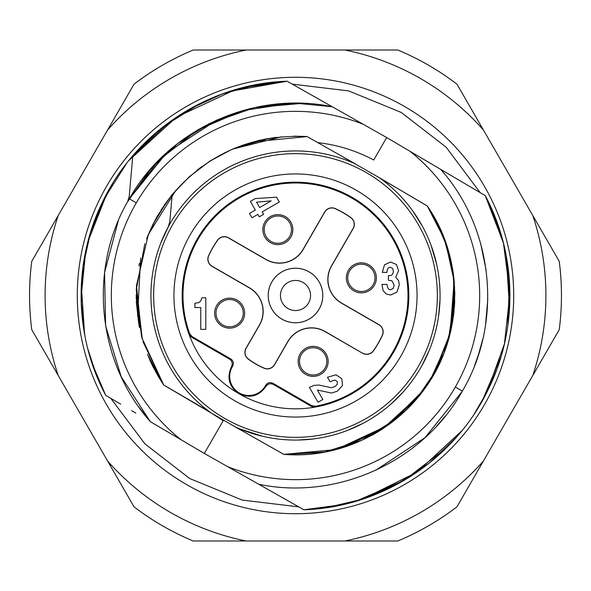 <?xml version="1.0" encoding="UTF-8"?>
<svg xmlns="http://www.w3.org/2000/svg" width="591" height="591" viewBox="0 0 591 591"><rect width="100%" height="100%" fill="white"/><g stroke="black" fill="none" stroke-linecap="round" stroke-linejoin="round"><path stroke-width="0.89" d="M363.192 124.265L332.208 106.727C254.034 90.386 168.487 129.163 129.311 198.768L128.971 199.352C87.919 268.137 96.968 361.973 150.373 421.671L181.053 439.741A184.119 184.111 119.9 0 1 363.192 124.265L386.691 137.555L373.726 160.006C356.137 150.646 337.505 144.861 317.832 142.653M120.719 404.2L105.737 395.364C73.978 336.02 72.989 261.865 102.502 202.048C135.93 131.512 209.391 83.634 287.1 81.211L332.208 106.735L295.589 103.196L258.969 106.698M242.871 87.616L287.108 81.218L302.429 89.884M317.478 98.401L332.194 106.727L317.456 98.387M302.326 89.832L317.699 98.527M181.053 439.741L204.309 453.445L223.213 420.696L211.667 413.279M470.044 186.66L409.947 151.259A184.119 184.111 -60.1 0 1 227.808 466.735L258.792 484.273C337.195 500.673 422.993 461.593 462.029 391.648L462.347 391.094C503.059 322.361 493.877 228.865 440.627 169.329C494.032 229.027 503.081 322.856 462.036 391.648L424.959 437.695L375.647 470.303M409.947 151.259L386.691 137.555M223.213 420.696L211.681 413.286L235.403 426.983A144.566 144.566 0 0 0 379.319 177.714L338.754 154.487M442.393 233.785L447.852 248.885M453.489 316.045L446.959 344.952M204.309 453.445L227.808 466.735M343.186 504.566L303.892 509.782L258.792 484.265M336.434 505.992L303.892 509.782L288.571 501.109M273.53 492.606L288.571 501.116M280.466 496.529L273.567 492.628M274.061 492.901L258.806 484.273M455.159 177.891L456.821 178.866M471.817 187.702L485.27 195.628L494.106 214.636M456.363 178.6L485.27 195.628L499.853 230.475M440.627 169.329L485.27 195.628L492.347 210.44M491.394 208.261L498.981 227.816M509.804 303.087L508.112 323.462M436.498 426.266L445.215 416.182M474.433 365.955L478.392 354.925L482.81 339.049M480.756 243.913L486.112 270.08M487.76 299.644L485.499 325.176M506.236 255.748L509.545 308.487M482.507 400.432L474.026 414.306M419.706 470.303L391.035 487.501M509.937 295.072L507.839 325.515M485.447 395.024L475.733 411.705M426.488 465.287L409.689 477.011M343.489 504.5L315.247 509.036M507.765 264.923L509.412 310.511M501.087 356.536L482.175 401.023M456.333 437.355L428.992 463.329L397.447 484.155L362.689 499.159L325.774 507.795M375.839 470.214L425.04 437.628L462.036 391.648L424.981 437.68L375.691 470.281M487.272 391.449L504.418 343.903L509.922 293.52L503.466 243.145L485.263 195.636L498.952 227.72M509.811 302.725L507.765 326.04M487.021 391.951L474.041 414.291M428.911 463.381L407.967 478.089M461.985 430.676L417.083 472.143L362.394 499.247M509.006 275.458L509.789 303.464M496.684 369.744L486.26 393.443M446.331 447.941L404.229 480.32L355.368 501.412M485.27 195.628C517.022 254.987 518.019 329.143 488.491 388.974C455.033 459.539 381.557 507.373 303.892 509.782M489.71 204.567L500.666 233.09M509.442 280.858L507.832 325.575M135.79 413.079L131.653 410.642M169.321 122.108L132.776 155.839L129.222 196.389L127.545 201.849L150.542 169.137L177.522 143.643L208.904 123.8L243.507 110.362M275.362 104.252L302.688 103.329M138.737 406.881L150.38 421.671C96.968 361.973 87.919 268.144 128.964 199.352L166.3 153.069L215.996 120.401M291.186 103.248L242.613 110.613L197.49 130.05L158.757 160.287L128.964 199.352L166.736 152.67L217.067 119.921M92.189 363.701L105.73 395.364L93.105 366.361M84.941 336.22L81.144 301.262L83.065 266.209L90.659 232.004L103.728 199.559M128.794 160.597L176.539 117.084L235.019 89.766M81.27 304.926L82.371 271.801M97.759 212.546L112.711 183.373M155.019 133.477L176.029 117.417M94.397 369.944L105.73 395.372L98.601 380.449M84.565 334.188L81.322 285.01M87.882 241.793L107.023 193.235M131.409 157.428L157.819 131.099L188.426 109.704L222.334 93.91L258.585 84.262M81.233 304.254L81.92 276.344M98.04 211.851L110.945 186.305M153.69 134.645L171.966 120.217M240.404 88.258L272.17 82.334M209.62 123.438L254.884 107.532L302.681 103.329M150.158 421.427L121.199 376.74L105.604 325.826L104.57 272.591L118.17 221.108M96.665 375.817L87.719 348.594M81.078 297.879L85.673 251.182M103.861 199.285L126.563 163.397M163.404 126.577L200.829 103.07M247.297 86.552L287.1 81.211L229.655 91.413M132.776 155.839C173.828 109.564 225.267 84.698 287.108 81.226M324.171 146.236L346.363 158.787M168.221 226.944L169.802 221.662L172.188 194.646C207.796 153.364 252.778 134.017 307.128 136.595L316.754 142.039M305.525 136.484L307.128 136.595L316.99 142.172M345.986 158.58L355.597 164.017A144.566 144.566 0 0 0 211.681 413.286L195.887 403.985M323.669 145.947L338.65 154.428M313.71 140.318L323.078 145.615M339.692 155.012L351.069 161.454M323.942 146.11L339.197 154.739M324.038 146.162L333.945 151.761M323.809 146.029L339.153 154.709M178.201 380.006L177.832 379.488M153.638 267.642L153.49 268.432M168.302 226.796L160.671 243.337M166.655 229.929L168.258 226.878M183.779 203.747L187.052 199.906M199.16 187.709L200.26 186.741M310.039 151.665L311.812 151.857M168.9 225.696L169.595 224.454M183.158 396.487L179.671 394.433M180.344 394.825L179.79 394.507M203.629 408.544L195.983 404.045M179.959 394.603L173.872 391.02M179.886 394.559L163.7 385.022L158.506 376.851M195.835 403.956L163.707 385.014L150.698 361.965M195.916 404L163.707 385.014L143.029 341.761M209.428 411.654L163.714 385.014L147.425 354.282M289.391 454.678L283.872 454.376L239.99 429.576M286.465 454.538L283.879 454.368L267.701 445.259M251.079 435.855L235.447 427.005M289.346 454.678L283.754 454.302M267.073 444.905L251.212 435.929M288.467 454.678L283.872 454.405L281.161 452.869M268.284 445.584L267.649 445.23M295.234 454.834L283.872 454.405L281.065 452.817M249.483 434.954L250.828 435.715M325.589 451.96L283.872 454.405L280.91 452.728M277.534 450.822L274.431 449.064M269.865 446.478L267.826 445.326M243.721 431.689L251.293 435.973M326.062 451.871L283.872 454.405L280.791 452.669M277.896 451.022L267.73 445.274M241.763 430.58L240.456 429.842M402.914 392.254L391.39 403.69M362.808 423.444L347.752 430.292M314.139 438.862L298.389 440.036M262.692 436.298L239.872 428.933M395.091 187.007L380.641 178.659M412.747 210.921L422.484 226.397M431.016 245.154L436.616 264.111M439.977 300.538L438.581 316.163M429.236 350.411L421.701 366.014M393.532 186.084L395.335 187.148M411.277 196.537L415.259 198.879M411.491 196.663L427.3 205.978L444.336 238.624L453.43 274.409M395.165 187.044L411.528 196.685M428.615 207.995L427.286 205.986L379.326 177.714L427.286 205.993L443.834 237.442L453.046 271.749M454.767 291.082L454.523 305.392M434.577 217.769L447.468 247.666M454.117 310.482L450.623 331.839M423.171 390.821L415.894 399.863M375.573 433.247L371.998 435.264M431.467 212.435L437.65 223.531M454.73 301.078L454.39 307.298M447.417 343.534L445.444 349.37M381.978 429.325L376.164 432.9M433.314 215.53L445.045 240.522M452.189 266.615L454.819 293.779M451.073 329.896L446.242 347.094M427.877 384.172L417.756 397.669M391.515 422.654L374.169 434.053M345.949 446.633L337.668 449.153M328.818 451.31L320.869 452.795M430.61 211.046L444.21 238.306M451.701 264.066L453.689 276.44M454.021 279.462L453.925 312.491L446.988 344.856M436.513 369.678L427.33 384.985M425.099 388.184L421.9 392.498M394.323 420.489L378.388 431.57M347.168 446.22L340.549 448.333M326.18 451.849L323.314 452.381M453.629 275.982L454.169 280.991M454.331 282.912L453.629 315.047L446.471 346.429M436.328 370.025L428.157 383.758L420.711 394.012M424.404 389.144L423.252 390.71M404.562 411.654L383.16 428.549M357.171 442.415L341.908 447.919M339.256 448.702L332.859 450.386M260.609 435.796L257.676 435.035M445.496 241.859L454.213 281.486L452.58 322.065L443.974 353.322L429.243 382.089M428.298 383.544L424.936 388.405M424.175 389.454L389.528 424.124L345.794 446.685M339.862 448.532L332.63 450.445M262.655 436.291L257.676 435.028M420.068 394.818L415.754 399.974M342.477 447.749L336.663 449.426M453.238 273.049L454.797 294.207M454.804 295.5L448.384 340.202L429.746 381.306M429.184 382.178L417.711 397.684M415.399 400.388L382.052 429.221L342.13 447.852M413.456 211.918L414.21 212.989M439.527 307.985L438.995 313.075M422.321 364.898L422.011 365.46M395.032 400.351L392.912 402.323M354.282 427.581L351.076 428.963M453.349 273.803L454.043 279.706M454.634 287.714L450.224 333.065L433.137 375.736M431.496 378.491L421.124 393.488M420.504 394.278L383.138 428.431L336.272 449.529M429.746 209.746L427.286 205.986L444.846 240.138L453.807 277.452L452.817 320.086M454.294 282.491L453.792 312.898L447.564 342.699M423.37 390.548L395.682 419.241L361.773 440.31L323.735 452.307L283.872 454.368L336.131 449.566L386.854 425.889L415.975 399.715L436.092 370.387L450.039 333.789L454.139 280.666L453.799 277.386C450.674 251.47 441.832 227.675 427.271 205.993M379.326 177.714L379.725 178.002M415.074 214.238L416.478 216.358M435.744 260.402L436.092 261.828M439.711 305.65L439.231 311.021M396.79 398.652L394.411 400.934M257.388 434.954L249.971 432.715M453.112 272.163L453.807 277.452M427.286 205.993C464.149 258.703 463.58 333.538 426.65 385.975C395.431 431.637 339.19 459.059 283.872 454.368M454.804 294.902L452.58 322.065M142.039 338.34L136.292 301.44M264.635 139.188L276.359 137.319M257.388 140.791L267.634 138.626M136.174 294.636L138.7 323.713L136.285 301.609M164.601 204.663L172.269 194.505M158.809 377.361L152.463 365.696M150.661 361.891L149.73 359.816M139.173 326.306L136.181 297.125M138.944 265.891L139.439 263.35M161.033 210.027L171.759 195.133M198.968 168.738L202.07 166.44M210.366 160.826L211.681 159.998M244.511 144.551L267.826 138.589M302.651 136.329L306.374 136.536M162.326 382.975L153.401 367.572M139.417 327.503L136.322 288.556M152.456 225.319L167.859 200.142M197.697 169.72L201.169 167.098M241.734 145.512L265.13 139.092M142.291 339.256L136.373 287.352M146.583 238.845L156.393 217.806M157.642 215.619L171.708 195.2M232.455 149.168L281.73 136.765M162.488 383.197L151.717 364.159M153.497 367.757L150.284 361.064M137.563 315.889L140.651 257.964M152.884 224.543L157.258 216.276M170.843 196.278L172.808 193.848M196.943 170.304L210.751 160.582M256.102 141.205L259.294 140.422M178.859 380.914L178.209 380.013M141.537 336.486L136.27 289.915L144.817 243.714M147.181 237.323L152.027 226.316M161.964 208.697L171.582 195.355M172.535 194.18L189.704 176.362M209.783 161.195L231.214 149.708M234.612 148.267L268.624 138.508M293.904 136.166L304.587 136.432M163.714 385.014L141.862 337.705L136.477 285.593L148.341 234.479L176.103 190.029M189.076 176.931L209.487 161.387M231.583 149.545L234.546 148.297M254.064 141.744L307.128 136.595M158.89 377.501L148.444 356.838M224.58 418.339A141.84 141.84 0 0 1 172.661 224.58A141.84 141.84 0 0 1 366.42 172.661A141.84 141.84 0 0 1 418.339 366.42A141.84 141.84 0 0 1 224.58 418.339M400.764 356.277A121.547 121.547 0 0 0 356.277 190.236A121.547 121.547 0 0 0 190.236 234.723A121.547 121.547 0 0 0 234.723 400.764A121.547 121.547 0 0 0 400.764 356.277M191.418 337.121L192.068 336.575L189.667 333.701A112.519 112.519 0 0 1 351.756 198.059A112.519 112.519 0 0 1 315.335 406.253L315.173 407.096A113.317 113.317 0 0 1 238.838 393.636C249.808 398.674 258.858 396.265 265.98 386.425C267.871 383.766 270.346 383.108 273.411 384.46L311.494 406.445L315.173 407.096A113.317 113.317 0 0 0 352.162 197.364A113.317 113.317 0 0 0 189.017 334.262L191.418 337.121L229.507 359.114C232.204 361.086 232.876 363.554 231.517 366.523L232.595 366.272C234.066 363.214 233.401 360.732 230.593 358.818L229.507 359.114M231.517 366.523C226.552 377.619 228.99 386.654 238.838 393.636A113.317 113.317 0 0 1 189.017 334.262L189.667 333.701M273.411 384.46L273.116 383.367C270.057 381.897 267.575 382.562 265.662 385.362L265.98 386.425M273.116 383.367L311.642 405.611L311.494 406.445M265.662 385.362L265.322 385.953A19.097 19.097 0 0 1 239.244 392.941A19.097 19.097 0 0 1 232.256 366.863L232.595 366.272M315.335 406.253L311.642 405.611M192.068 336.575L230.593 358.818M374.362 285.35A15.004 15.004 0 0 0 368.873 264.857A15.004 15.004 0 0 0 348.38 270.353A15.004 15.004 0 0 0 353.869 290.846A15.004 15.004 0 0 0 374.362 285.35M290.846 237.131A15.004 15.004 0 0 0 285.35 216.638A15.004 15.004 0 0 0 264.857 222.127A15.004 15.004 0 0 0 270.353 242.62A15.004 15.004 0 0 0 290.846 237.131M326.143 368.873A15.004 15.004 0 0 0 320.647 348.38A15.004 15.004 0 0 0 300.154 353.869A15.004 15.004 0 0 0 305.65 374.362A15.004 15.004 0 0 0 326.143 368.873M242.62 320.647A15.004 15.004 0 0 0 237.131 300.154A15.004 15.004 0 0 0 216.638 305.65A15.004 15.004 0 0 0 222.127 326.143A15.004 15.004 0 0 0 242.62 320.647M362.519 353.226L325.05 331.595A27.156 27.156 0 0 0 287.957 341.539L274.556 364.75A8.304 8.304 0 0 1 264.066 368.223A79.224 79.224 0 0 1 248.235 359.077A8.304 8.304 0 0 1 246.004 348.269L259.405 325.05A27.156 27.156 0 0 0 249.461 287.957L211.999 266.327A8.304 8.304 0 0 1 208.601 255.674A95.587 95.587 0 0 1 217.562 240.153A8.304 8.304 0 0 1 228.481 237.774L265.95 259.405A27.156 27.156 0 0 0 303.043 249.461L324.673 211.999A8.304 8.304 0 0 1 335.326 208.601A95.587 95.587 0 0 1 350.847 217.562A8.304 8.304 0 0 1 353.226 228.481L331.595 265.95A27.156 27.156 0 0 0 341.539 303.043L379.001 324.673A8.304 8.304 0 0 1 382.399 335.326A95.587 95.587 0 0 1 373.438 350.847A8.304 8.304 0 0 1 362.519 353.226L325.116 331.492A27.275 27.275 0 0 0 287.854 341.48L274.453 364.691A8.185 8.185 0 0 1 264.118 368.112A79.105 79.105 0 0 1 248.309 358.981A8.185 8.185 0 0 1 246.1 348.328L259.508 325.116A27.275 27.275 0 0 0 249.52 287.854L212.058 266.223A8.185 8.185 0 0 1 208.712 255.726A95.469 95.469 0 0 1 217.658 240.227A8.185 8.185 0 0 1 228.422 237.877L265.884 259.508A27.275 27.275 0 0 0 303.146 249.52L324.777 212.058A8.185 8.185 0 0 1 335.274 208.712A95.469 95.469 0 0 1 350.773 217.658A8.185 8.185 0 0 1 353.123 228.422L331.492 265.884A27.275 27.275 0 0 0 341.48 303.146L378.942 324.777A8.185 8.185 0 0 1 382.288 335.274A95.469 95.469 0 0 1 373.342 350.773A8.185 8.185 0 0 1 362.579 353.123M351.726 287.492A13.637 13.637 0 0 1 351.726 268.203A13.637 13.637 0 0 1 371.015 268.203A13.637 13.637 0 0 1 371.015 287.492A13.637 13.637 0 0 1 351.726 287.492A13.637 13.637 0 0 1 351.726 268.203A13.637 13.637 0 0 1 371.015 268.203A13.637 13.637 0 0 1 371.015 287.492A13.637 13.637 0 0 1 351.726 287.492M287.492 239.274A13.637 13.637 0 0 1 268.203 239.274A13.637 13.637 0 0 1 268.203 219.985A13.637 13.637 0 0 1 287.492 219.985A13.637 13.637 0 0 1 287.492 239.274A13.637 13.637 0 0 1 268.203 239.274A13.637 13.637 0 0 1 268.203 219.985A13.637 13.637 0 0 1 287.492 219.985A13.637 13.637 0 0 1 287.492 239.274M303.508 351.726A13.637 13.637 0 0 1 322.797 351.726A13.637 13.637 0 0 1 322.797 371.015A13.637 13.637 0 0 1 303.508 371.015A13.637 13.637 0 0 1 303.508 351.726A13.637 13.637 0 0 1 322.797 351.726A13.637 13.637 0 0 1 322.797 371.015A13.637 13.637 0 0 1 303.508 371.015A13.637 13.637 0 0 1 303.508 351.726M239.274 303.508A13.637 13.637 0 0 1 239.274 322.797A13.637 13.637 0 0 1 219.985 322.797A13.637 13.637 0 0 1 219.985 303.508A13.637 13.637 0 0 1 239.274 303.508A13.637 13.637 0 0 1 239.274 322.797A13.637 13.637 0 0 1 219.985 322.797A13.637 13.637 0 0 1 219.985 303.508A13.637 13.637 0 0 1 239.274 303.508M200.77 307.549L194.904 307.549L194.904 303.198L198.798 302.629L200.718 301.041L201.871 297.753L205.801 297.753L205.801 329.372L200.77 329.372L200.77 307.549M309.418 387.356L314.412 385.339L319.051 385.051L331.307 387.755L334.92 386.632L337.335 384.209L337.254 381.483L334.816 380.057L330.044 381.705L327.466 377.243L336.087 374.79L341.775 378.735L342.536 385.45L337.262 391.235L331.47 393.059L317.367 390.016L322.841 399.494L318.032 402.272L309.418 387.356M381.963 284.426L387.12 284.426C387.327 287.98 388.516 289.76 390.673 289.76L393.185 288.489L394.175 285.158L391.936 280.762L388.42 280.289L388.42 275.694L391.227 275.45L392.808 273.914L393.429 271.247L392.557 268.344L390.392 267.317C388.169 267.317 387.031 269.001 386.994 272.385L382.318 272.385L384.512 264.79L390.555 262.027L396.435 264.45L398.585 270.693L395.689 277.29L398.541 280.496L399.331 284.736L396.938 292.139L390.533 295.049L386.182 293.956L383.101 290.669L381.963 284.426M249.446 213.447L255.349 210.034L250.362 201.398L255.231 198.583L276.573 197.187L279.344 201.989L262.175 211.903L263.593 214.348L259.279 216.838L257.868 214.393L251.958 217.798L249.446 213.447M259.663 207.544L271.188 200.888L256.553 202.159L259.663 207.544M281.863 319.125A27.275 27.275 0 0 0 319.125 309.137A27.275 27.275 0 0 0 309.137 271.875A27.275 27.275 0 0 0 271.875 281.863A27.275 27.275 0 0 0 281.863 319.125M309.13 271.897A27.252 27.252 0 0 1 319.103 309.13A27.252 27.252 0 0 1 281.87 319.103A27.252 27.252 0 0 1 271.897 281.87A27.252 27.252 0 0 1 309.13 271.897M308.539 303.028A15.063 15.063 0 0 0 303.028 282.461A15.063 15.063 0 0 0 282.461 287.972A15.063 15.063 0 0 0 287.972 308.539A15.063 15.063 0 0 0 308.539 303.028M77.288 295.5A218.212 218.212 0 0 0 295.5 513.712A218.212 218.212 0 0 0 513.712 295.5A218.212 218.212 0 0 0 295.5 77.288A218.212 218.212 0 0 0 77.288 295.5M532.772 215.486L559.249 261.34A265.95 265.95 0 0 1 559.249 329.66L483.431 460.98A250.399 250.399 0 0 1 344.841 540.994L246.159 540.994A250.399 250.399 0 0 1 107.569 460.98L58.228 375.514A250.399 250.399 0 0 1 58.228 215.486L107.569 130.02A250.399 250.399 0 0 1 246.159 50.006L344.841 50.006A250.399 250.399 0 0 1 483.431 130.02L532.772 215.486A250.399 250.399 0 0 1 532.772 375.514M483.431 130.02L456.961 84.166A265.95 265.95 0 0 0 397.787 50.006L344.841 50.006M344.841 540.994L397.787 540.994A265.95 265.95 0 0 0 456.961 506.834L483.431 460.98M107.569 460.98L134.039 506.834A265.95 265.95 0 0 0 193.213 540.994L246.159 540.994M58.228 215.486L31.751 261.34A265.95 265.95 0 0 0 31.751 329.66L58.228 375.514M246.159 50.006L193.213 50.006A265.95 265.95 0 0 0 134.039 84.166L107.569 130.02M136.314 202.839L129.311 198.768M455.321 387.068L462.347 391.094M231.665 366.516L232.256 366.863M265.322 385.953L265.913 386.292M110.82 398.371L144.891 443.841L189.755 478.547L242.266 500.082L298.743 506.871M480.18 192.629L446.124 147.174L401.2 112.43L348.646 90.896L292.257 84.129M331.854 450.63L339.19 448.724M454.095 280.208L452.713 269.614M430.196 380.604L425.513 387.607M425.394 387.77L424.774 388.642M418.62 396.598L417.763 397.617M335.178 449.81L337.262 449.263M283.872 454.346C301.513 455.639 318.889 454.058 335.998 449.596L336.013 449.596"/></g></svg>
